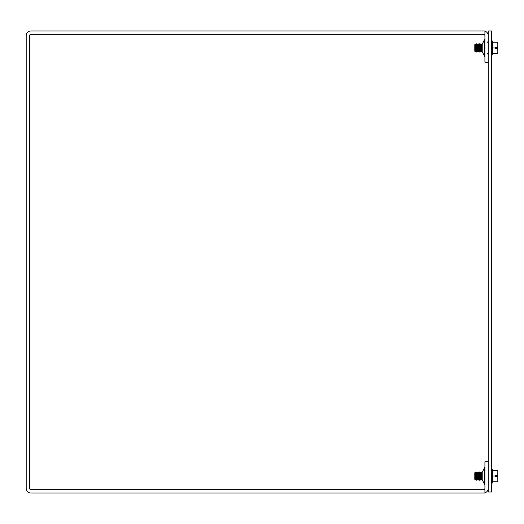 <?xml version="1.0" encoding="UTF-8"?>
<svg xmlns="http://www.w3.org/2000/svg" width="524" height="524" viewBox="0 0 524 524"><rect width="100%" height="100%" fill="white"/><g stroke="black" fill="none" stroke-linecap="round" stroke-linejoin="round"><path stroke-width="0.79" d="M488.283 62.264L484.916 62.264L484.916 35.75A1.421 1.421 0 0 0 483.488 34.329M488.283 461.736L484.916 461.736L484.916 488.25A1.421 1.421 0 0 1 483.488 489.671M484.916 492.829A4.795 4.795 0 0 0 488.283 488.25M488.283 35.75A4.795 4.795 0 0 0 484.916 31.171M484.916 30.955L30.995 30.955A4.795 4.795 0 0 0 26.2 35.75L26.2 488.25A4.795 4.795 0 0 0 30.995 493.045L484.916 493.045L484.916 489.671L30.995 489.671A1.421 1.421 0 0 1 29.567 488.25L29.567 35.75A1.421 1.421 0 0 1 30.995 34.329L484.916 34.329L484.916 30.955M491.656 491.997L491.656 30.955L488.283 30.955L488.283 491.997L491.656 491.997M492.567 476.061L492.567 481.746L497.8 481.746L497.8 476.624L495.069 476.624L495.069 475.491L497.8 475.491L497.8 470.369L492.567 470.369L492.567 476.061L495.069 476.061M492.567 481.746L492.141 483.174L492.141 468.941L492.567 470.369M480.023 479.414L480.37 479.414L480.37 472.7L480.023 472.7L480.023 479.414L479.578 480.174L479.578 471.941L480.023 472.792M479.401 472.144L479.578 480.174M478.609 479.414L478.962 479.414L478.962 472.7L478.609 472.7L478.609 479.414L478.17 480.174L478.17 471.941L478.609 472.792M475.785 479.414L476.139 479.414L476.139 472.7L475.785 472.7L475.458 479.984L475.458 472.131L475.785 472.792M476.578 472.144L476.578 480.174L476.755 471.941L477.194 472.792M477.993 472.144L478.17 480.174M480.816 473.997L480.993 480.174L480.816 473.997M481.785 479.414L481.432 479.414L481.432 472.7L482.224 471.941L482.224 480.174L481.785 479.414L481.785 472.7L480.993 471.941M474.783 472.962L474.783 479.309L475.458 479.984M495.069 47.376L497.8 47.376L497.8 42.254L492.567 42.254L492.567 47.939L495.069 47.939L495.069 47.376M492.567 47.939L492.567 53.631L497.8 53.631L497.8 48.509L495.069 48.509L495.069 47.939M492.567 53.631L492.141 55.059L492.141 40.826L492.567 42.254M479.401 51.896L480.37 51.3L480.37 44.586L480.023 44.586L480.272 51.129L479.578 51.896L478.962 51.208L478.17 51.896L477.194 51.208L476.578 51.896L476.139 51.208L475.458 51.719L474.783 51.116L474.783 50.14L475.458 50.743L476.139 50.232L476.578 50.92L477.194 50.232L477.993 50.92L478.962 50.232L479.578 50.92L480.272 50.153L480.272 51.129M479.578 50.92L479.578 43.826L480.023 44.586L480.816 43.826L480.993 52.059L480.816 43.826M478.962 50.232L478.962 44.586L479.401 43.826L479.401 50.92M478.17 50.92L478.17 43.826L478.962 44.586L478.609 44.586L478.609 50.232M479.401 52.059L478.962 51.208L478.17 51.896M475.458 50.743L475.458 44.016L476.139 44.586L476.578 43.826L476.578 50.92M476.755 50.92L476.755 43.826L477.194 44.586L477.993 43.826L477.993 50.92M481.785 51.3L481.432 51.3L481.432 44.586L482.224 43.826L482.224 52.059L481.785 51.3L481.785 44.586L480.993 43.826M475.458 44.016L474.783 44.691L474.783 50.14M484.916 38.815L482.185 44.278L484.517 39.778L484.517 56.107L482.185 51.607L484.916 57.07M484.517 467.893L482.185 472.393L484.916 466.93L484.517 467.893L484.517 484.222L482.185 479.722L484.916 485.185M478.609 472.7L478.962 472.792M476.755 471.941L476.139 472.792M476.755 480.174L477.194 479.414L477.194 472.7L477.547 472.792M477.194 479.414L477.547 479.414L477.547 472.7L478.17 471.941M475.785 50.232L475.785 44.586L476.139 44.586L476.139 50.232M477.194 50.232L477.194 44.586L477.547 44.586L477.547 50.232M487.608 42.274L488.283 41.095M487.608 53.612L488.283 54.791M491.656 483.174L492.141 483.174M491.656 468.941L492.141 468.941M478.962 472.7L479.578 471.941M478.962 479.414L479.401 480.174M476.139 479.414L476.578 480.174M477.547 479.414L477.993 480.174M480.37 479.414L480.816 480.174M480.023 472.7L480.816 471.941M481.432 479.414L480.993 480.174M474.783 472.805L475.458 472.131M491.656 55.059L492.141 55.059M491.656 40.826L492.141 40.826M476.578 52.059L476.139 51.3L475.458 51.869L474.783 51.195M477.993 52.059L477.547 51.3L476.755 52.059M480.37 51.3L480.816 52.059M481.432 51.3L480.993 52.059"/></g></svg>
